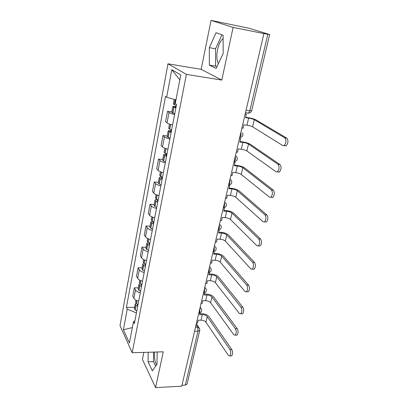<?xml version="1.0" encoding="UTF-8"?>
<svg xmlns="http://www.w3.org/2000/svg" width="408" height="408" viewBox="0 0 408 408"><rect width="100%" height="100%" fill="white"/><g stroke="black" fill="none" stroke-linecap="round" stroke-linejoin="round"><path stroke-width="0.61" d="M218.392 63.607C216.674 60.527 216.398 55.87 217.566 49.633C218.775 44.263 220.555 40.652 222.906 38.811L223.115 38.678M143.851 352.39L142.428 359.407L155.57 387.6L181.764 386.187L263.91 33.568L233.121 27.418L211.058 20.4L201.154 69.324L167.979 63.816L119.998 325.604L132.187 352.736L186.385 74.383L221.784 80.08L233.121 27.418M211.058 20.4L249.196 28.29L269.663 34.547L251.67 110.706L249.834 110.767L267.827 34.267L269.663 34.547M156.59 364.788C154.902 361.86 154.204 357.622 154.489 352.073M155.57 387.6L163.276 351.808L132.187 352.736M194.565 331.25L197.987 331.194L199.787 330.312L187.083 384.076L185.303 385.121L197.987 331.194L197.574 327.175L196.059 324.829M181.973 385.295L185.303 385.121M267.827 34.267L263.91 33.568M174.588 114.551C171.845 113.888 169.983 113.205 169.019 112.501L167.52 111.323L165.582 121.645L167.056 122.89C168.009 123.624 169.85 124.328 172.579 124.996M171.814 111.894L167.52 111.323M169.881 139.031C167.173 138.363 165.352 137.639 164.414 136.853L162.971 135.527L161.084 145.569L162.506 146.951C163.429 147.767 165.24 148.512 167.928 149.18M167.219 136.027L162.971 135.527M165.301 162.828C162.634 162.16 160.849 161.395 159.941 160.533L158.544 159.069L156.708 168.841L158.085 170.355C158.977 171.248 160.752 172.028 163.404 172.696M162.746 159.492L158.544 159.069M160.849 185.971C158.217 185.303 156.468 184.498 155.586 183.564L154.234 181.978L152.449 191.485L153.78 193.122C154.647 194.086 156.386 194.902 158.998 195.575M158.396 182.33L154.234 181.978M156.514 208.493C153.923 207.82 152.204 206.984 151.353 205.984L150.047 204.27L148.303 213.527L149.593 215.286C150.435 216.316 152.138 217.168 154.714 217.841M154.163 204.561L150.047 204.27M152.296 230.413C149.741 229.74 148.053 228.868 147.227 227.802L145.962 225.981L144.269 234.993L145.513 236.859C146.329 237.956 148.007 238.838 150.547 239.511M150.037 226.205L145.962 225.981M148.191 251.756C145.671 251.083 144.009 250.181 143.208 249.053L141.989 247.126L140.337 255.903L141.54 257.876C142.331 259.029 143.978 259.942 146.482 260.62M146.018 247.289L141.989 247.126M144.187 272.544C141.704 271.871 140.071 270.943 139.296 269.754L138.113 267.725L136.507 276.282L137.674 278.353C138.44 279.562 140.056 280.505 142.525 281.178M142.106 267.832L138.113 267.725M140.291 292.801C137.838 292.128 136.236 291.169 135.487 289.93L134.339 287.803L132.773 296.147L133.901 298.309C134.645 299.574 136.236 300.543 138.669 301.216M138.286 287.854L134.339 287.803M175.976 99.873L166.663 97.211L171.783 69.686L180.744 74.98L175.282 103.484L176.542 104.402L134.354 323.636L133.457 321.79L129.397 342.98L123.405 329.761L127.25 309.091L136.415 312.941M166.663 97.211L165.51 96.37L126.414 307.377L127.25 309.091M167.979 63.816L186.385 74.383M201.154 69.324L221.784 80.08M216.107 68.442L223.166 53.509L223.105 35.231L216.041 32.706L209.335 47.654L209.345 65.132L216.107 68.442M148.165 352.262L148.058 361.84L152.373 370.887L157.029 364.145L157.146 351.992M134.569 307.382L126.414 307.377M134.931 320.663L133.457 321.79M171.783 69.686L179.811 79.866M132.345 327.578L123.405 329.761M221.942 34.818L215.541 48.787L215.572 66.188L216.872 66.815M215.572 66.188L209.345 65.132M215.541 48.787L209.335 47.654M153.576 352.099L153.479 361.641L155.672 366.114M153.479 361.641L148.058 361.84M241.893 128.076L243.086 128.234L243.892 124.787L246.957 125.19C249.39 125.562 251.277 126.108 252.613 126.822L282.892 145.625L284.182 145.554C286.283 142.892 286.523 140.347 284.891 137.919L286.88 138.169C288.517 140.597 288.283 143.137 286.171 145.794L284.876 145.865M176.338 105.478L173.318 104.009M176.139 106.513L175.547 106.432C173.859 106.218 172.956 106.269 172.829 106.58L175.843 108.033M171.737 112.317L174.731 113.837M245.162 114.041L246.361 114.209L245.55 117.698L248.625 118.116C251.063 118.498 252.96 119.039 254.306 119.733L284.891 137.919M175.935 107.559L174.889 106.993L176.062 106.901M246.361 114.209L245.249 113.664M286.88 138.169L256.158 119.988C254.159 118.957 251.359 118.162 247.758 117.596L245.636 117.305M236.288 152.143L237.466 152.276L238.252 148.925L241.286 149.272C243.693 149.603 245.545 150.169 246.845 150.955L276.104 171.809L277.425 171.788C279.388 169.259 279.597 166.775 278.042 164.337L280.01 164.546C281.571 166.984 281.367 169.463 279.393 171.987L278.067 172.008M171.605 130.076L168.662 128.459M171.472 130.749L170.891 130.677C169.223 130.494 168.32 130.591 168.183 130.963L171.125 132.559M167.122 136.537L168.014 137.343L170.039 138.2M239.465 138.496L240.654 138.644L239.863 142.03L242.908 142.392C245.32 142.739 247.182 143.295 248.492 144.065L278.042 164.337M171.238 131.988L170.213 131.366L171.386 131.208M240.654 138.644L239.572 138.037M280.01 164.546L250.323 144.279C248.38 143.147 245.631 142.321 242.066 141.811L239.97 141.561M230.836 175.547L232.004 175.659L232.764 172.4L235.773 172.691C238.15 172.992 239.975 173.568 241.235 174.425L269.515 197.202L270.861 197.232C272.702 194.83 272.881 192.403 271.397 189.955L273.345 190.123C274.839 192.571 274.66 194.993 272.809 197.39L271.458 197.36M167.005 153.989L165 153.102L164.128 152.24M166.938 154.316L166.362 154.255C164.71 154.107 163.812 154.249 163.664 154.678L164.541 155.509L166.535 156.402M162.634 160.094L163.496 160.987L165.48 161.889M233.927 162.277L235.1 162.399L234.33 165.694L237.349 166C239.736 166.311 241.567 166.882 242.837 167.724L271.397 189.955M166.663 155.749L165.668 155.066L166.836 154.846M273.345 190.123L244.652 167.902C242.765 166.668 240.057 165.816 236.533 165.357L234.457 165.148M235.1 162.399L234.294 161.762M225.532 198.314L226.69 198.405L227.429 195.233L230.408 195.473C232.759 195.743 234.554 196.335 235.778 197.253L263.124 221.84L264.486 221.927C266.215 219.637 266.373 217.265 264.95 214.807L266.878 214.94C268.306 217.393 268.153 219.764 266.419 222.049L265.052 221.962M162.527 177.245L160.563 176.312L159.722 175.369M162.522 177.245L161.956 177.194C160.319 177.077 159.426 177.261 159.268 177.75L160.114 178.658L162.073 179.596M158.263 183.014L159.1 183.983L161.048 184.931M228.536 185.4L229.704 185.502L228.954 188.71L231.938 188.965C234.299 189.241 236.099 189.832 237.339 190.735L264.95 214.807M162.216 178.857L161.247 178.123L162.41 177.847M266.878 214.94L239.134 190.883C237.298 189.552 234.641 188.68 231.152 188.272L229.097 188.093M229.704 185.502L229.118 184.992M220.366 220.473L221.513 220.544L222.238 217.459L225.185 217.648C227.516 217.882 229.276 218.489 230.469 219.468L256.923 245.754L258.295 245.897C259.921 243.714 260.054 241.393 258.692 238.925L260.605 239.022C261.967 241.485 261.839 243.806 260.207 245.983L258.922 245.927M158.171 199.879L156.249 198.895L155.433 197.88M157.376 199.507C155.922 199.471 155.127 199.701 154.989 200.206L155.81 201.18L157.733 202.164M154.015 205.321L154.821 206.361L156.733 207.356M223.38 207.912L224.451 207.988L223.722 211.109L226.675 211.313C229.016 211.558 230.785 212.16 231.989 213.124L258.692 238.925M157.891 201.348L156.942 200.568L158.105 200.226M260.605 239.022L233.769 213.241C231.984 211.823 229.362 210.931 225.915 210.564L223.88 210.426M224.451 207.988L224.171 207.718M215.342 242.046L216.48 242.097L217.178 239.093L220.101 239.236C222.406 239.44 224.14 240.062 225.303 241.097L250.9 268.974L252.277 269.183C253.807 267.097 253.919 264.817 252.618 262.344L254.51 262.41C255.816 264.879 255.704 267.153 254.169 269.234L252.97 269.198M153.933 221.906L152.046 220.881L151.256 219.795M152.674 221.258L150.827 222.064L151.623 223.105L153.505 224.13M149.879 227.037L150.654 228.149L152.531 229.184M219.132 229.862L218.627 232.912L221.554 233.065C223.864 233.284 225.609 233.901 226.777 234.921L252.618 262.344M153.673 223.242L152.755 222.411L153.913 222.023M254.51 262.41L228.541 235.008C226.802 233.504 224.227 232.591 220.815 232.274L218.8 232.167M210.446 263.058L211.574 263.094L212.257 260.166L215.149 260.263C217.428 260.442 219.137 261.074 220.264 262.16L245.05 291.536L246.427 291.802C247.87 289.813 247.967 287.574 246.718 285.095L248.589 285.126C249.844 287.604 249.747 289.833 248.299 291.827L247.177 291.812M149.807 243.352L147.951 242.291L147.191 241.133M148.257 242.49L146.768 243.352L147.538 244.453L149.389 245.519M145.845 248.191L146.6 249.364L148.441 250.446M214.307 251.384L213.665 254.143L216.566 254.25C218.851 254.439 220.565 255.071 221.707 256.142L246.718 285.095M149.573 244.565L148.675 243.688L149.603 243.25M248.589 285.126L223.451 256.209C221.758 254.618 219.229 253.689 215.847 253.414L213.853 253.337M205.678 283.524L206.795 283.545L207.458 280.694L210.324 280.745C212.583 280.898 214.261 281.54 215.363 282.683L239.363 313.466L240.74 313.793C242.097 311.885 242.179 309.687 240.985 307.204L242.837 307.204C244.035 309.687 243.953 311.88 242.592 313.783L241.546 313.788M145.789 264.241L143.968 263.14L143.228 261.926M144.044 263.196L142.815 264.088L143.565 265.251L145.381 266.353M141.918 268.801L142.647 270.04L144.458 271.152M209.396 272.411L208.83 274.824L211.706 274.89C213.971 275.048 215.654 275.691 216.765 276.818L240.985 307.204M145.574 265.333L144.697 264.42L145.299 263.986M242.837 307.204L218.494 276.853C216.847 275.191 214.353 274.242 211.007 274.008L209.034 273.962M201.032 303.475L202.139 303.475L202.786 300.696L205.622 300.711C207.856 300.839 209.513 301.492 210.584 302.68L233.83 334.784L235.202 335.177C236.487 333.346 236.553 331.184 235.411 328.695L237.242 328.67C238.394 331.153 238.328 333.31 237.038 335.141L236.069 335.157M141.867 284.6L140.082 283.463L139.368 282.188M139.995 283.392L138.965 284.3L139.689 285.518L141.474 286.656M138.093 288.89L138.796 290.185L140.571 291.332M204.607 292.898L204.122 294.979L206.968 295.004C209.207 295.137 210.87 295.79 211.951 296.963L235.411 328.695M141.683 285.575L140.826 284.621L141.209 284.223M237.242 328.67L213.665 296.978C212.058 295.244 209.605 294.28 206.295 294.081L204.337 294.061M196.503 322.922L197.594 322.912L198.227 320.198L201.037 320.173C203.25 320.275 204.877 320.943 205.923 322.172L228.454 355.521L229.816 355.975C231.03 354.22 231.086 352.094 229.99 349.6L231.805 349.544C232.907 352.038 232.851 354.159 231.632 355.914L230.729 355.944M138.052 304.439L136.298 303.266L135.604 301.94M136.094 303.093L135.211 304.006L135.915 305.271L137.664 306.444M134.359 308.474L135.043 309.825L136.787 311.003M199.946 312.86L199.532 314.624L202.348 314.609C204.566 314.721 206.203 315.384 207.254 316.598L229.99 349.6M137.884 305.306L137.047 304.312L137.282 303.98M231.805 349.544L208.952 316.588C207.391 314.792 204.974 313.808 201.695 313.65L199.757 313.655M198.783 313.125L199.231 313.023L199.905 311.697L199.854 308.535M203.434 293.179L203.862 293.061L204.587 291.654L204.53 288.466M208.202 272.702L208.615 272.58L209.386 271.08L209.329 267.867M213.098 251.685L214.317 249.961L214.256 246.723M218.127 230.102L219.382 228.266L219.315 225.002M223.288 207.932L224.589 205.979L224.512 202.689M228.597 185.14L229.939 183.07L229.852 179.755M234.059 161.716L235.436 159.513L235.35 156.172M239.669 137.618L241.092 135.283L241.001 131.917M195.503 327.206L197.574 327.175L199.624 328.578L199.787 330.312M137.674 278.353L139.296 269.754M141.54 257.876L143.208 249.053M145.513 236.859L147.227 227.802M149.593 215.286L151.353 205.984M153.78 193.122L155.586 183.564M158.085 170.355L159.941 160.533M162.506 146.951L164.414 136.853M167.056 122.89L169.019 112.501M133.901 298.309L135.487 289.93M239.7 137.481L239.899 137.506C242.668 136.904 243.535 135.323 242.505 132.758M235.477 155.621L236.9 157.004C237.844 159.477 236.987 161.007 234.325 161.588L234.141 161.568M229.995 179.158L231.438 180.56C232.31 182.957 231.464 184.441 228.903 185.008L228.638 184.982M224.66 202.052L226.124 203.47C226.93 205.795 226.098 207.233 223.63 207.789L223.329 207.769M219.468 224.329L220.952 225.751C221.697 228.011 220.881 229.418 218.494 229.964L218.163 229.949M214.419 246.014L215.909 247.432C216.607 249.64 215.801 251.012 213.491 251.552L213.129 251.537M209.503 267.128L210.997 268.535C211.65 270.693 210.854 272.039 208.615 272.58L208.233 272.57M204.709 287.691L206.213 289.088C206.82 291.205 206.04 292.526 203.862 293.061L203.459 293.056M200.042 307.729L201.547 309.116C202.118 311.187 201.348 312.487 199.231 313.023L198.808 313.023M247.712 113.2L248.533 113.138L249.834 110.767L246.049 110.231M174.4 104.759L175.369 99.7M174.252 104.698L175.216 99.659M172.661 113.036L173.767 107.248M248.625 118.116L246.957 125.19M172.808 113.098L173.915 107.309M254.306 119.733L252.613 126.822M169.708 129.305L170.631 124.471M169.565 129.239L170.483 124.425M168.014 137.343L169.091 131.718M242.908 142.392L241.286 149.272M168.157 137.414L169.233 131.784M248.492 144.065L246.845 150.955M165.143 153.173L166.01 148.65M165 153.102L165.862 148.599M163.496 160.987L164.541 155.509M237.349 166L235.773 172.691M163.634 161.058L164.679 155.581M242.837 167.724L241.235 174.425M160.701 176.389L161.512 172.161M160.563 176.312L161.369 172.11M159.1 183.983L160.114 178.658M231.938 188.965L230.408 195.473M159.237 184.059L160.252 178.73M237.339 190.735L235.778 197.253M156.381 198.976L157.136 195.029M156.249 198.895L156.998 194.978M154.821 206.361L155.81 201.18M226.675 211.313L225.185 217.648M154.953 206.443L155.948 201.256M231.989 213.124L230.469 219.468M152.179 220.963L152.883 217.286M152.046 220.881L152.745 217.234M150.654 228.149L151.623 223.105M221.554 233.065L220.101 239.236M150.787 228.235L151.751 223.186M226.777 234.921L225.303 241.097M148.084 242.377L148.736 238.95M147.951 242.291L148.604 238.899M146.6 249.364L147.538 244.453M216.566 254.25L215.149 260.263M146.727 249.456L147.671 244.54M221.707 256.142L220.264 262.16M144.095 263.231L144.702 260.054M143.968 263.14L144.57 259.998M142.647 270.04L143.565 265.251M211.706 274.89L210.324 280.745M142.774 270.132L143.692 265.343M216.765 276.818L215.363 282.683M140.209 283.555L140.77 280.607M140.082 283.463L140.638 280.551M138.796 290.185L139.689 285.518M206.968 295.004L205.622 300.711M138.924 290.277L139.816 285.61M211.951 296.963L210.584 302.68M136.42 303.363L136.94 300.64M136.298 303.266L136.813 300.584M135.043 309.825L135.915 305.271M202.348 314.609L201.037 320.173M135.165 309.922L136.037 305.368M207.254 316.598L205.923 322.172M210.044 267.342L209.584 266.766M205.392 287.977L204.821 287.212M200.838 308.081L200.18 307.127M245.473 112.71L248.533 113.138C250.16 113.026 251.206 112.215 251.67 110.706M196.36 323.544L199.007 327.624M284.182 145.554L286.171 145.794M171.732 112.343L172.829 106.58M173.313 104.035L174.206 99.368M277.425 171.788L279.393 171.987M167.117 136.573L168.183 130.963M168.652 128.494L169.493 124.093M270.861 197.232L272.809 197.39M162.624 160.135L163.664 154.678M164.123 152.276L164.888 148.257M264.486 221.927L266.419 222.049M158.258 183.059L159.268 177.75M159.712 175.415L160.41 171.753M258.295 245.897L260.207 245.983M154.005 205.372L154.989 200.206M155.423 197.926L156.055 194.606M252.277 269.183L254.169 269.234M149.869 227.093L150.827 222.064M151.246 219.846L151.817 216.852M246.427 291.802L248.299 291.827M145.834 248.253L146.768 243.352M147.181 241.194L147.691 238.507M240.74 313.793L242.592 313.783M141.907 268.867L142.815 264.088M143.218 261.987L143.672 259.595M235.202 335.177L237.038 335.141M138.077 288.956L138.965 284.3M139.358 282.249L139.76 280.138M229.816 355.975L231.632 355.914M134.349 308.545L135.211 304.006M135.594 302.007L135.946 300.16"/></g></svg>
